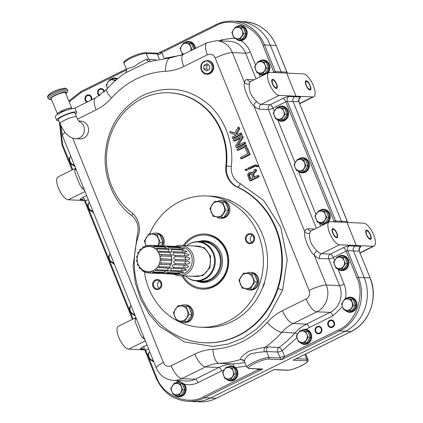 <?xml version="1.0" encoding="UTF-8"?>
<svg xmlns="http://www.w3.org/2000/svg" width="423" height="423" viewBox="0 0 423 423"><rect width="100%" height="100%" fill="white"/><g stroke="black" fill="none" stroke-linecap="round" stroke-linejoin="round"><path stroke-width="0.63" d="M240.343 183.682L263.598 200.359L280.766 227.262L287.222 259.548L282.622 290.051L268.029 317.266L256.735 328.914L243.267 338.04L228.367 343.994L212.991 346.479L184.285 341.9L159.492 326.196L148.912 313.903L140.653 299.204L135.302 282.908L133.118 266.099L137.353 234.665C139.31 226.977 137.47 220.653 131.833 215.698C114.686 203.394 102.466 176.46 105.586 151.534C108.351 126.514 120.777 107.796 142.874 95.381C165.959 85.43 186.85 87.651 205.541 102.054C224.407 116.092 234.395 144.132 231.254 166.482C230.831 174.435 233.861 180.172 240.343 183.682A3.648 1.417 -65.4 0 1 237.53 186.982L236.943 186.955A81.052 73.755 92.6 0 1 275.516 228.383A81.052 73.755 92.6 0 1 204.378 342.757A81.052 73.755 92.6 0 1 140.573 295.191A81.052 73.755 92.6 0 1 138.39 235.743A20.262 18.438 -87.4 0 0 131.653 212.616A65.856 59.929 92.6 0 1 111.535 185.739A65.856 59.929 92.6 0 1 169.332 92.811A65.856 59.929 92.6 0 1 221.176 131.463A65.856 59.929 92.6 0 1 225.856 165.975A20.262 18.438 -87.4 0 0 227.299 176.597A20.262 18.438 -87.4 0 0 236.943 186.955M126.456 69.161L124.108 63.339A12.563 2.342 158 0 1 130.554 58.4A12.563 2.342 158 0 1 146.215 53.457A1.216 1.105 -87.4 0 0 145.258 52.743C141.985 52.769 137.057 54.308 130.474 57.354C124.997 60.33 122.876 62.329 124.108 63.339M126.535 69.287C126.366 68.96 128.83 68.114 133.927 66.749C138.517 63.323 142.651 60.901 146.332 59.484L148.616 59.405L150.239 61.213M144.809 339.526A12.664 4.69 -116.3 0 1 142.366 337.464C141.023 336.01 139.474 332.848 137.708 327.984C135.767 323.706 134.911 320.904 135.138 319.566L136.333 318.54M135.936 317.562L118.398 326.249A12.664 4.69 63.7 0 0 118.768 337.358A12.664 4.69 63.7 0 0 128.677 349.134L145.359 340.875M84.473 190.181A12.664 4.69 -116.3 0 1 82.03 188.119C80.687 186.665 79.133 183.508 77.372 178.638C75.431 174.366 74.57 171.558 74.797 170.22L75.997 169.2M75.601 168.222L58.057 176.904A12.664 4.69 63.7 0 0 58.427 188.018A12.664 4.69 63.7 0 0 68.336 199.793L85.018 191.534M339.521 244.753A12.664 4.69 -116.3 0 1 329.617 232.978A12.664 4.69 -116.3 0 1 329.242 221.864A12.664 4.69 -116.3 0 1 330.199 221.678L346.992 222.44L356.314 245.514L339.521 244.753L321.475 253.689A3.648 3.321 -87.4 0 0 319.783 258.511C318.17 258.405 316.298 257.232 314.173 254.99C310.493 253.282 302.672 235.193 304.856 231.936L253.832 105.644C250.152 103.942 242.337 85.853 244.515 82.591L232.396 52.595A20.262 18.438 -87.4 0 0 216.444 40.703L229.694 41.301A20.262 18.438 -87.4 0 1 245.647 53.192L232.396 52.595A13.779 2.57 -22 0 0 215.217 58.014L309.113 290.416A6.482 5.901 92.6 0 1 306.104 298.992L282.458 310.699C276.663 313.58 271.545 317.53 267.103 322.538C252.129 339.019 234.099 347.949 213.012 349.319C206.678 349.641 200.613 351.233 194.807 354.088L171.162 365.8A6.482 5.901 92.6 0 1 163.378 362.564L72.687 138.104M314.622 229.102L307.775 228.795C306.194 228.758 305.221 229.805 304.856 231.936C306.252 233.417 307.928 233.792 309.885 233.052C309.213 234.591 309.472 237.694 310.672 242.353C313.226 246.826 315.373 249.692 317.118 250.95A12.664 4.69 63.7 0 0 321.475 253.689L330.458 254.096A3.648 3.321 -87.4 0 0 328.761 258.918A3.648 0.682 158 0 0 333.308 257.485L334.545 260.536M279.185 95.408A12.664 4.69 -116.3 0 1 269.277 83.638A12.664 4.69 -116.3 0 1 268.906 72.523A12.664 4.69 -116.3 0 1 269.863 72.338L286.651 73.094L295.973 96.169L279.185 95.408L261.134 104.344A3.648 3.321 -87.4 0 0 259.442 109.171C257.834 109.06 255.963 107.886 253.832 105.644C253.969 104.021 254.953 102.673 256.782 101.61A12.664 4.69 63.7 0 0 261.134 104.344L270.117 104.751A3.648 3.321 -87.4 0 0 268.425 109.578A3.648 0.682 158 0 0 272.972 108.14L274.21 111.201M268.906 72.523L250.305 81.591A3.648 3.321 92.6 0 1 247.434 79.45C245.853 79.418 244.88 80.46 244.515 82.591C245.911 84.077 247.592 84.447 249.549 83.706C248.872 85.25 249.136 88.349 250.337 93.012C252.885 97.486 255.037 100.346 256.782 101.61M236.156 27.104A7.598 6.916 92.6 0 1 240.613 25.576A7.598 6.916 92.6 0 1 246.598 30.038A7.598 6.916 92.6 0 1 241.015 40.714C245.16 43.305 248.216 46.99 250.194 51.759A3.648 0.682 -22 0 1 245.647 53.192L256.031 78.895M235.32 38.519L239.91 40.756L241.015 40.714M235.86 38.583A7.598 6.916 -87.4 0 0 240.174 40.767M184.417 42.987A7.598 6.916 92.6 0 1 188.88 41.465A7.598 6.916 92.6 0 1 194.86 45.922A7.598 6.916 92.6 0 1 195.431 48.428M135.223 315.796A7.598 6.916 92.6 0 1 132.885 314.088M133.425 314.152A7.598 6.916 -87.4 0 0 135.106 315.505M93.536 212.61A7.598 6.916 92.6 0 1 91.199 210.903M91.738 210.966A7.598 6.916 -87.4 0 0 93.42 212.32M114.379 264.201A7.598 6.916 92.6 0 1 112.042 262.498M112.581 262.556A7.598 6.916 -87.4 0 0 114.263 263.915M74.887 166.461A7.598 6.916 92.6 0 1 72.555 164.759M73.089 164.817A7.598 6.916 -87.4 0 0 74.771 166.17M153.872 361.945A7.598 6.916 92.6 0 1 151.534 360.237M152.069 360.301A7.598 6.916 -87.4 0 0 153.75 361.654M65.237 132.542A13.779 2.57 -22 0 0 62.414 135.582L156.309 367.984C159.667 375.508 165.419 379.643 173.567 380.393L186.813 380.991A20.262 18.438 -87.4 0 0 195.188 379.209A3.648 1.354 -116.3 0 1 198.043 382.598C193.649 384.724 189.113 385.253 184.433 384.179A7.598 6.916 92.6 0 1 185.581 386.13A7.598 6.916 92.6 0 1 178.913 396.853A7.598 6.916 92.6 0 1 174.308 394.617M174.847 394.675A7.598 6.916 -87.4 0 0 179.167 396.859M246.45 366.149L235.495 367.566A7.598 6.916 92.6 0 1 237.319 370.241A7.598 6.916 92.6 0 1 230.646 380.964A7.598 6.916 92.6 0 1 226.041 378.728M226.58 378.791A7.598 6.916 -87.4 0 0 230.9 380.97M243.146 359.936L240.412 359.55C240.185 357.932 242.85 355.235 248.412 351.465C254.916 349.266 260.468 347.891 265.068 347.341A101.319 92.193 -87.4 0 0 281.781 332.346A40.529 36.88 92.6 0 1 293.234 323.51L306.485 324.108A3.648 1.354 -116.3 0 1 309.335 327.502L306.078 329.353A7.598 6.916 92.6 0 1 311.132 333.699A7.598 6.916 92.6 0 1 304.46 344.422A7.598 6.916 92.6 0 1 299.854 342.186M300.393 342.249A7.598 6.916 -87.4 0 0 304.713 344.428M345.877 298.67A7.598 6.916 92.6 0 1 350.334 297.147A7.598 6.916 92.6 0 1 356.319 301.604A7.598 6.916 92.6 0 1 349.647 312.327A7.598 6.916 92.6 0 1 345.046 310.091M345.58 310.154A7.598 6.916 -87.4 0 0 349.9 312.333M337.908 256.962A7.598 6.916 92.6 0 1 342.371 255.434A7.598 6.916 92.6 0 1 348.351 259.896A7.598 6.916 92.6 0 1 341.684 270.62A7.598 6.916 92.6 0 1 338.088 269.308L344.089 284.161C345.982 288.967 346.426 293.943 345.411 299.093M337.052 268.378L338.088 269.308M337.617 268.441A7.598 6.916 -87.4 0 0 341.937 270.625M258.929 61.478A7.598 6.916 92.6 0 1 263.392 59.955A7.598 6.916 92.6 0 1 269.372 64.412A7.598 6.916 92.6 0 1 267.706 73.116M263.688 75.104A7.598 6.916 92.6 0 1 262.704 75.135A7.598 6.916 92.6 0 1 259.109 73.829L260.304 76.78M258.072 72.899L259.109 73.829M258.638 72.962A7.598 6.916 -87.4 0 0 262.958 75.146M298.421 159.222A7.598 6.916 92.6 0 1 302.879 157.694A7.598 6.916 92.6 0 1 308.864 162.157A7.598 6.916 92.6 0 1 302.191 172.88A7.598 6.916 92.6 0 1 298.596 171.569L315.896 214.387M297.565 170.638L298.596 171.569M298.125 170.702A7.598 6.916 -87.4 0 0 302.445 172.885M277.578 107.627A7.598 6.916 92.6 0 1 282.035 106.104A7.598 6.916 92.6 0 1 288.015 110.562A7.598 6.916 92.6 0 1 281.348 121.285A7.598 6.916 92.6 0 1 277.752 119.973L295.053 162.797M276.721 119.043L277.752 119.973M277.282 119.106A7.598 6.916 -87.4 0 0 281.602 121.29M319.265 210.813A7.598 6.916 92.6 0 1 323.727 209.29A7.598 6.916 92.6 0 1 329.707 213.747A7.598 6.916 92.6 0 1 328.021 222.472M324.055 224.433A7.598 6.916 92.6 0 1 323.04 224.47A7.598 6.916 92.6 0 1 319.444 223.159L320.639 226.125M318.408 222.228L319.444 223.159M318.974 222.297A7.598 6.916 -87.4 0 0 323.288 224.476M87.762 101.737A3.162 2.876 92.6 0 1 85.742 99.944A3.162 2.876 92.6 0 1 88.518 95.482A3.162 2.876 92.6 0 1 91.008 97.338A3.162 2.876 92.6 0 1 90.866 100.198M99.347 95.72A3.807 3.463 92.6 0 1 97.861 93.948A3.807 3.463 92.6 0 1 101.197 88.576A3.807 3.463 92.6 0 1 104.195 90.813A3.807 3.463 92.6 0 1 104.439 91.691M333.784 322.485A3.162 2.876 92.6 0 1 331.008 326.947A3.162 2.876 92.6 0 1 328.523 325.091A3.162 2.876 92.6 0 1 331.294 320.629A3.162 2.876 92.6 0 1 333.784 322.485M321.67 328.486A3.807 3.463 92.6 0 1 318.329 333.853A3.807 3.463 92.6 0 1 315.336 331.621A3.807 3.463 92.6 0 1 318.672 326.249A3.807 3.463 92.6 0 1 321.67 328.486M333.091 233.136A4.278 1.586 63.7 0 0 336.761 237.049A4.278 1.586 63.7 0 0 336.634 233.295A4.278 1.586 63.7 0 0 332.964 229.382A4.278 1.586 63.7 0 0 333.091 233.136M272.756 83.802A4.278 1.586 63.7 0 0 276.425 87.714A4.278 1.586 63.7 0 0 276.298 83.96A4.278 1.586 63.7 0 0 272.629 80.053A4.278 1.586 63.7 0 0 272.756 83.802M241.961 134.218L240.951 134.176L232.518 138.353L233.528 138.395L241.961 134.218L241.496 133.065L240.486 133.023L237.615 134.44L235.817 133.721L236.822 133.763L239.783 128.835L239.164 127.297L238.154 127.254L238.778 128.793L239.783 128.835M234.691 132.933L229.721 131.426L234.532 133.203L238.154 127.254M238.017 134.244L236.822 133.763M245.689 143.45L244.684 143.402L236.246 147.579L237.255 147.627L245.689 143.45L245.224 142.297L244.214 142.25L236.859 145.893L242.273 137.443L243.283 137.491L242.58 135.757L241.575 135.714L242.273 137.443M236.246 147.579L235.548 145.85L240.782 137.491L233.607 141.044L234.612 141.086L240.29 138.279M238.376 145.142L243.283 137.491M238.345 150.318L246.778 146.141L246.313 144.989L245.303 144.941L236.869 149.118L237.335 150.271L238.345 150.318M250.194 154.601L247.397 147.68L246.392 147.632L249.189 154.559L250.194 154.601L241.76 158.778L240.756 158.731L249.189 154.559M246.392 170.02L245.493 170.464L246.498 170.506L247.397 170.062L247.011 169.1L246.001 169.057L246.392 170.02L247.397 170.062M256.703 166.757L258.427 166.451L257.681 165.663L256.571 165.06L254.873 164.896L256.338 165.324L257.417 166.403L256.703 166.757L255.518 165.959L254.286 166.107L248.185 169.131L249.189 169.174L255.762 166.059M259.13 176.714L258.665 175.561L257.655 175.513L258.12 176.671L249.686 180.843L250.696 180.891L259.13 176.714L258.12 176.671M252.166 172.669L250.12 172.325L251.743 173.134L255.169 169.364L256.179 169.406L256.719 170.755L253.573 174.16L254.709 176.973M232.518 138.353L232.053 137.195L236.182 135.154L230.345 132.965L229.721 131.426M238.778 128.793L235.817 133.721M233.607 141.044L233.142 139.886L241.575 135.714M246.778 146.141L245.768 146.099L237.335 150.271M240.756 158.731L240.285 157.578L247.645 153.935L245.314 148.166L246.392 147.632M255.291 166.154L254.286 166.107M248.185 169.131L247.793 168.169L254.873 164.896M255.169 169.364L255.714 170.707L252.568 174.112L253.89 177.38L257.655 175.513M249.686 180.843L247.614 175.18L248.327 173.213L250.12 172.325M255.714 170.707L256.719 170.755M252.568 174.112L253.573 174.16M165.583 71.26A13.779 5.695 87.2 0 1 170.617 57.755L147.87 61.948L125.361 72.936C118.556 77.509 112.391 82.924 106.871 89.174A13.779 3.786 41.4 0 0 111.492 98.036C126.466 81.554 144.497 72.629 165.583 71.26C171.918 70.937 177.983 69.346 183.788 66.485L207.434 54.779A6.482 5.901 92.6 0 1 215.217 58.014M240.951 134.176L240.486 133.023M244.684 143.402L244.214 142.25M245.768 146.099L245.303 144.941M246.001 169.057L245.102 169.501L245.493 170.464M255.534 165.964L255.08 165.943M251.336 174.26L250.924 173.774L249.792 173.642L248.592 174.926L250.12 179.246L252.811 177.914L251.336 174.26M252.082 172.589L251.072 172.547M264.454 351.851C263.772 350.001 263.978 348.499 265.068 347.341L267.886 346.976C266.458 348.171 266.046 349.689 266.643 351.529L264.454 351.851C260.256 351.978 255.439 352.719 250.014 354.072C245.758 357.514 243.971 360.042 244.658 361.654M246.942 367.36A12.563 2.342 -22 0 1 255.492 361.427A12.563 2.342 -22 0 1 269.044 357.477A1.216 1.105 -87.4 0 1 268.483 359.085C266.797 358.72 262.08 360.206 254.334 363.553C248.412 366.974 246.831 368.602 249.591 368.438A1.216 1.105 -87.4 0 1 249.089 368.544L246.942 367.36L243.891 360.491L240.412 359.55A101.319 92.193 -87.4 0 1 219.172 363.341A13.779 5.695 -92.8 0 1 213.012 349.319M255.566 165.012L256.571 165.06M250.945 178.839L249.649 175.64L248.645 175.593M184.433 384.179L179.579 381.668L178.511 381.715L176.788 380.536M235.495 367.566L233.94 366.508L231.058 365.768L226.739 367.301M267.886 346.976L278.963 347.479A3.648 3.321 -87.4 0 0 277.726 352.031L266.643 351.529L269.044 357.477L280.126 357.98L277.726 352.031A3.648 0.682 -22 0 0 279.682 351.64A3.648 0.682 -22 0 0 282.273 350.598A3.648 1.232 54.4 0 0 278.963 347.479A101.319 92.193 -87.4 0 0 295.027 332.943L281.781 332.346A13.779 3.786 -138.6 0 1 267.103 322.538M306.078 329.353L305.126 329.242L300.378 330.754M256.338 165.324L257.343 165.367M249.649 175.64L249.803 174.413L250.76 173.705M249.596 174.974L248.592 174.926M272.978 72.476L273.787 72.079L263.011 45.414C257.232 26.924 231.455 16.211 215.82 25.803L161.84 52.526L164.182 58.311M240.867 25.592A7.598 6.916 -87.4 0 0 236.658 27.125M189.134 41.48A7.598 6.916 -87.4 0 0 184.925 43.014M126.657 69.943L80.878 92.605L69.161 101.88M59.907 123.331L62.62 144.618L72.73 169.639M110.604 79.529A7.598 6.916 92.6 0 1 115.067 78.006A7.598 6.916 92.6 0 1 117.663 78.694M115.32 78.022A7.598 6.916 -87.4 0 0 111.112 79.556M144.523 349.853L128.677 349.134M84.188 200.507L68.336 199.793M175.138 383.196A7.598 6.916 92.6 0 1 178.511 381.715M148.61 348.922L145.739 350.344L156.515 377.015C162.295 395.51 188.071 406.217 203.712 396.626L257.686 369.908L257.284 368.919M179.838 381.689A7.598 6.916 -87.4 0 0 175.645 383.217M231.46 365.8A7.598 6.916 -87.4 0 0 227.378 367.333M296.888 337.771L282.273 350.598L284.674 356.547L338.654 329.824C355.537 323.315 365.504 294.91 356.906 277.811L346.13 251.14L333.308 257.485A3.648 1.354 -116.3 0 0 331.918 255.117A3.648 1.354 -116.3 0 0 330.458 254.096L343.275 247.746C345.845 246.546 347.865 245.906 349.34 245.837L355.13 246.096L356.314 245.514L355.135 246.107L360.93 246.371L359.687 248.047M305.395 329.258A7.598 6.916 -87.4 0 0 301.192 330.791M350.588 297.163A7.598 6.916 -87.4 0 0 346.379 298.696M342.625 255.455A7.598 6.916 -87.4 0 0 338.416 256.983M263.64 59.971A7.598 6.916 -87.4 0 0 259.436 61.504M342.043 222.212A3.648 3.321 92.6 0 1 341.43 221.203L293.102 101.578A3.648 3.321 92.6 0 1 294.794 96.756L295.973 96.169L294.799 96.761L300.589 97.026L299.352 98.707M303.132 157.71A7.598 6.916 -87.4 0 0 298.924 159.244M282.289 106.12A7.598 6.916 -87.4 0 0 278.08 107.648M323.976 209.306A7.598 6.916 -87.4 0 0 319.767 210.834M256.671 165.62L257.681 165.663M249.803 174.413L248.793 174.366M159.349 59.051L157.293 53.959C158.821 54.942 160.338 54.461 161.84 52.526L158.392 53.15M155.955 59.738L148.616 59.405L146.215 53.457L157.293 53.959L157.848 53.446M158.276 53.203L145.258 52.743M263.011 45.414L264.528 44.933L270.318 45.198A40.529 36.88 -87.4 0 0 238.419 21.414A40.529 36.88 92.6 0 1 270.318 45.198L281.094 71.868L270.318 45.198L276.113 45.457L286.889 72.132L281.094 71.868A3.648 3.321 92.6 0 0 281.702 72.872M353.438 250.924A3.648 3.321 92.6 0 1 355.13 246.096A3.648 3.321 92.6 0 0 353.443 250.934L364.214 277.594L353.438 250.924L347.648 250.659L346.13 251.14A3.648 1.354 -116.3 0 0 343.275 247.746M294.36 359.608L351.185 331.479L345.395 331.214A40.529 36.88 -87.4 0 0 364.214 277.594A40.529 36.88 92.6 0 1 345.395 331.214L210.453 398.022L345.395 331.214L339.6 330.955L281.575 359.677L280.126 357.98C280.814 356.885 282.331 356.404 284.674 356.547L281.575 359.677L268.483 359.085M203.712 396.626A1.216 0.449 63.7 0 0 204.658 397.757L216.243 398.281A40.529 36.88 92.6 0 1 199.497 401.85L193.702 401.586A40.529 36.88 -87.4 0 0 210.453 398.022A40.529 36.88 92.6 0 1 193.702 401.586L187.912 401.327A40.529 36.88 -87.4 0 0 204.658 397.757L262.683 369.03L257.686 369.908L258.284 368.962M249.089 368.544L262.683 369.03L249.591 368.438M258.427 166.451L257.417 166.403M249.792 173.642L250.696 173.679M250.263 173.953L249.253 173.906M332.764 233.121A5.065 1.877 -116.3 0 1 332.615 228.674A5.065 1.877 -116.3 0 1 336.962 233.311A5.065 1.877 -116.3 0 1 337.11 237.758A5.065 1.877 -116.3 0 1 332.764 233.121M272.428 83.786A5.065 1.877 -116.3 0 1 272.28 79.344A5.065 1.877 -116.3 0 1 276.626 83.976A5.065 1.877 -116.3 0 1 276.774 88.423A5.065 1.877 -116.3 0 1 272.428 83.786M207.302 60.558A6.837 6.223 92.6 0 1 207.778 60.558A6.837 6.223 92.6 0 1 213.16 64.571A6.837 6.223 92.6 0 1 207.159 74.221A6.837 6.223 92.6 0 1 206.688 74.178M86.969 102.128A3.802 3.458 92.6 0 1 85.213 100.209A3.802 3.458 92.6 0 1 88.544 94.847A3.802 3.458 92.6 0 1 91.537 97.073A3.802 3.458 92.6 0 1 91.659 99.807M327.989 325.356A3.802 3.458 92.6 0 1 331.325 319.994A3.802 3.458 92.6 0 1 334.318 322.22A3.802 3.458 92.6 0 1 330.982 327.582A3.802 3.458 92.6 0 1 327.989 325.356M99.463 95.64A3.802 3.458 92.6 0 1 98.115 93.954A3.802 3.458 92.6 0 1 101.388 88.592M99.918 95.339A3.194 2.903 92.6 0 1 98.369 93.695A3.194 2.903 92.6 0 1 99.849 89.47A3.194 2.903 92.6 0 1 103.683 91.061A3.194 2.903 92.6 0 1 103.926 92.166M318.519 333.853A3.802 3.458 92.6 0 1 315.59 331.627A3.802 3.458 92.6 0 1 318.863 326.265M315.844 331.368A3.194 2.903 92.6 0 1 317.329 327.143A3.194 2.903 92.6 0 1 321.157 328.734A3.194 2.903 92.6 0 1 319.677 332.959A3.194 2.903 92.6 0 1 315.844 331.368M356.314 245.52L346.992 222.45L363.785 223.207A12.664 4.69 -116.3 0 1 373.689 234.982A12.664 4.69 -116.3 0 1 374.064 246.096A12.664 4.69 -116.3 0 1 373.107 246.281L356.314 245.52M293.102 101.589L341.435 221.213L335.64 220.943L287.307 101.319A3.648 3.321 92.6 0 1 288.999 96.492L294.794 96.756A3.648 3.321 92.6 0 0 293.102 101.589L298.897 101.853L347.225 221.478L341.435 221.213M295.978 96.18L286.657 73.105L303.444 73.866A12.664 4.69 -116.3 0 1 313.353 85.642A12.664 4.69 -116.3 0 1 313.723 96.751A12.664 4.69 -116.3 0 1 312.766 96.941L295.978 96.18M273.39 369.993L274.268 369.554L287.365 370.151C292.848 370.712 312.904 360.782 306.257 360.798L293.16 360.206L295.254 359.196M370.014 238.63A4.278 1.586 63.7 0 0 370.337 238.567A4.278 1.586 63.7 0 0 370.046 234.421A4.278 1.586 63.7 0 0 366.868 230.842A4.278 1.586 63.7 0 0 366.545 230.905A4.278 1.586 63.7 0 0 366.836 235.051A4.278 1.586 63.7 0 0 370.014 238.63M309.678 89.295A4.278 1.586 63.7 0 0 310.001 89.232A4.278 1.586 63.7 0 0 309.71 85.086A4.278 1.586 63.7 0 0 306.532 81.507A4.278 1.586 63.7 0 0 306.21 81.57A4.278 1.586 63.7 0 0 306.501 85.716A4.278 1.586 63.7 0 0 309.678 89.295M293.774 359.925L351.28 331.458A1.216 0.449 -116.3 0 1 351.185 331.479A40.529 36.88 92.6 0 0 370.009 277.858L358.424 277.335L347.648 250.659A3.648 3.321 92.6 0 1 349.34 245.837M273.84 369.797L216.338 398.265A1.216 0.449 -116.3 0 1 216.243 398.281L273.707 369.861M370.305 239.349C367.714 239.513 363.754 229.715 366.577 230.123C369.168 229.959 373.128 239.756 370.305 239.349L370.685 239.275M366.191 230.197L366.577 230.123M309.969 90.014C307.378 90.178 303.418 80.381 306.241 80.788C308.832 80.624 312.793 90.427 309.969 90.014L310.355 89.94M305.861 80.862L306.241 80.788M193.671 245.948L204.166 247.582L210.559 256.158L210.041 267.637L202.739 275.674L192.296 276.282M163.172 246.535L163.823 245.9A13.88 12.632 92.6 0 1 164.986 246.027L164.949 247.048M165.25 247.756L167.503 246.731A13.88 12.632 92.6 0 1 168.576 247.228L168.655 249.401L170.792 248.719A13.88 12.632 92.6 0 1 171.68 249.544L171.199 251.891L173.393 251.685A13.88 12.632 92.6 0 1 174.017 252.764L172.616 254.625L173.097 255.106L175.069 255.37A13.88 12.632 92.6 0 1 175.381 256.608C173.028 257.75 173.129 258.696 175.682 259.447A13.88 12.632 92.6 0 1 175.645 260.732C173.049 261.335 172.891 262.276 175.175 263.55A13.88 12.632 92.6 0 1 174.794 264.772C172.108 264.777 171.706 265.628 173.589 267.32A13.88 12.632 92.6 0 1 172.896 268.362L170.733 268.013L171.066 270.413A13.88 12.632 92.6 0 1 170.125 271.191L168.042 270.366L167.831 272.56A13.88 12.632 92.6 0 1 166.725 273.004L164.489 271.841M164.177 272.423L164.172 273.57A13.88 12.632 92.6 0 1 163.003 273.639L162.247 272.798M199.143 241.739A20.262 18.438 92.6 0 1 203.722 241.316A20.262 18.438 92.6 0 1 219.674 253.208A20.262 18.438 92.6 0 1 201.887 281.803A20.262 18.438 92.6 0 1 197.367 280.967M186.77 245.636A19.31 17.57 92.6 0 1 187.315 245.224L187.659 244.975A19.638 17.866 92.6 0 1 198.324 241.702L203.431 241.93A19.638 17.866 92.6 0 1 218.892 253.456A19.638 17.866 92.6 0 1 201.66 281.163L196.547 280.93A19.638 17.866 92.6 0 1 186.22 276.705L185.903 276.43A19.31 17.57 92.6 0 1 185.396 275.97M198.324 241.702A19.638 17.866 92.6 0 1 213.779 253.224A19.638 17.866 92.6 0 1 196.547 280.93M187.315 245.224A19.31 17.57 92.6 0 1 213.002 253.335A19.31 17.57 92.6 0 1 207.63 276.51A19.31 17.57 92.6 0 1 185.903 276.43M175.175 246.413A15.18 13.816 92.6 0 1 180.827 245.366A15.18 13.816 92.6 0 1 192.777 254.276A15.18 13.816 92.6 0 1 179.452 275.701A15.18 13.816 92.6 0 1 173.89 274.13M138.247 252.245L138.998 252.256A12.701 11.558 -87.4 0 0 137.961 254.45L137.708 253.388A13.88 12.632 92.6 0 1 138.247 252.245L139.03 252.261L139.717 251.22A12.653 11.516 92.6 0 1 141.314 249.433L142.255 248.655A12.653 11.516 92.6 0 1 143.92 247.624L143.92 247.624A12.653 11.516 92.6 0 1 144.09 247.54L144.09 247.54A12.653 11.516 92.6 0 1 144.259 247.46L145.359 247.016A12.653 11.516 92.6 0 1 147.59 246.519L148.759 246.456A12.653 11.516 92.6 0 1 151.016 246.699L152.148 247.016A12.653 11.516 92.6 0 1 154.236 247.984L155.23 248.655A12.653 11.516 92.6 0 1 156.959 250.257L157.726 251.22A12.653 11.516 92.6 0 1 158.942 253.314L159.418 254.482A12.653 11.516 92.6 0 1 160.016 256.888L160.153 258.162A12.653 11.516 92.6 0 1 160.079 260.658L159.868 261.922A12.653 11.516 92.6 0 1 159.127 264.29L158.588 265.433A12.653 11.516 92.6 0 1 157.245 267.463L156.42 268.383A12.653 11.516 92.6 0 1 154.601 269.89L153.57 270.509A12.653 11.516 92.6 0 1 153.401 270.593L153.401 270.593A12.653 11.516 92.6 0 1 153.232 270.678L153.232 270.678A12.653 11.516 92.6 0 1 151.429 271.365L150.281 271.619A12.653 11.516 92.6 0 1 148.008 271.746L146.85 271.619A12.653 11.516 92.6 0 1 144.65 271.006L143.577 270.509A12.653 11.516 92.6 0 1 141.647 269.208L140.753 268.383A12.653 11.516 92.6 0 1 139.262 266.511L138.638 265.433A12.653 11.516 92.6 0 1 138.184 264.46L138.184 264.46A12.653 11.516 92.6 0 1 138.125 264.322A12.653 11.516 92.6 0 1 138.072 264.185A12.653 11.516 92.6 0 1 137.718 263.159L137.412 261.922A12.653 11.516 92.6 0 1 137.147 259.447L137.184 258.162A12.653 11.516 92.6 0 1 137.597 255.704L137.977 254.487A12.653 11.516 92.6 0 1 139.03 252.261L139.225 252.293M138.162 264.481L138.162 264.481A12.701 11.558 -87.4 0 0 138.612 265.438L137.861 265.427A13.88 12.632 92.6 0 1 137.612 264.851A13.88 12.632 92.6 0 1 137.385 264.259L137.702 263.196A12.701 11.558 -87.4 0 0 138.051 264.206L138.051 264.206M138.844 265.411L137.861 265.427M160.571 273.411A13.88 12.632 92.6 0 1 159.402 273.475L149.113 273.009L148.045 271.793A12.701 11.558 -87.4 0 0 150.287 271.666L150.281 272.941L160.571 273.411L161.105 272.745M153.438 270.635L153.438 270.635A12.701 11.558 -87.4 0 0 153.591 270.561L153.94 271.931L164.23 272.396A13.88 12.632 92.6 0 1 163.13 272.84L152.84 272.375L151.476 271.402A12.701 11.558 -87.4 0 0 153.269 270.72L153.269 270.72M164.23 272.396L164.944 270.958M167.466 270.249A13.88 12.632 92.6 0 1 166.53 271.027L156.24 270.561L154.659 269.922A12.701 11.558 -87.4 0 0 156.457 268.431L157.176 269.784L167.466 270.249L168.285 268.156M169.988 267.156A13.88 12.632 92.6 0 1 169.3 268.198L157.308 267.479A12.701 11.558 -87.4 0 0 158.63 265.475L159.698 266.691L169.988 267.156C169.803 265.528 170.205 264.676 171.193 264.608L159.196 264.29A12.701 11.558 -87.4 0 0 159.926 261.953L161.285 262.926L171.574 263.392A13.88 12.632 92.6 0 1 171.193 264.608M171.574 263.392C170.987 262.175 171.141 261.234 172.05 260.573L161.76 260.103L160.143 260.642A12.701 11.558 -87.4 0 0 160.217 258.178L161.798 258.818L172.087 259.288A13.88 12.632 92.6 0 1 172.05 260.573M172.087 259.288C171.22 258.596 171.119 257.649 171.78 256.449L161.491 255.978L160.074 256.856A12.701 11.558 -87.4 0 0 159.482 254.487L171.474 255.212A13.88 12.632 92.6 0 1 171.78 256.449M171.474 255.212L170.49 254.53L170.421 252.605L160.132 252.134L158.995 253.277A12.701 11.558 -87.4 0 0 157.79 251.209L169.792 251.526A13.88 12.632 92.6 0 1 170.421 252.605M175.069 255.37L185.866 255.862C187.273 256.037 188.309 255.645 188.965 254.688L184.809 253.255L174.017 252.764M163.823 245.9L180.224 246.641A13.88 12.632 92.6 0 1 191.154 254.789A13.88 12.632 92.6 0 1 178.971 274.374L163.003 273.639M163.564 246.149L161.523 246.059M167.503 246.731L181.012 247.09L164.986 246.027M170.792 248.719L181.583 249.205L184.402 248.846L179.373 247.714L168.576 247.228M173.393 251.685L184.708 252.177L187.061 251.659L182.477 250.03L171.68 249.544M175.682 259.447L186.474 259.939C187.87 260.145 189.028 259.706 189.953 258.622C188.764 257.554 187.505 257.047 186.173 257.099L175.381 256.608M175.175 263.55L185.967 264.042C187.32 264.248 188.616 263.82 189.842 262.757C188.938 261.689 187.801 261.176 186.437 261.224L175.645 260.732M173.589 267.32L184.38 267.807C185.697 268.008 187.114 267.632 188.626 266.686C187.992 265.702 186.977 265.226 185.586 265.258L174.794 264.772M171.066 270.413L181.858 270.9L186.416 270.054C186.014 269.24 185.105 268.838 183.688 268.854L172.896 268.362M184.507 268.943L186.062 269.462L183.688 268.854M167.831 272.56L178.622 273.052L183.704 272.322L180.917 271.677L170.125 271.191M164.172 273.57L174.963 274.062L180.219 273.893L166.725 273.004M160.608 273.364L162.844 273.464M168.724 251.474L168.084 249.38L157.795 248.914L156.996 250.21A12.701 11.558 -87.4 0 0 155.289 248.629L156.907 248.09L167.191 248.555A13.88 12.632 92.6 0 1 168.084 249.38M165.562 248.481L164.981 247.064L154.691 246.598L154.258 247.936A12.701 11.558 -87.4 0 0 152.201 246.979L153.618 246.101L163.907 246.567A13.88 12.632 92.6 0 1 164.981 247.064M161.813 246.472L161.385 245.863L151.096 245.398L151.027 246.651A12.701 11.558 -87.4 0 0 148.796 246.408L149.932 245.271L160.222 245.737A13.88 12.632 92.6 0 1 161.385 245.863M156.907 248.09A13.88 12.632 92.6 0 1 157.795 248.914M159.503 251.056A13.88 12.632 92.6 0 1 160.132 252.134M157.504 251.273L157.79 251.209M154.987 248.782L155.289 248.629M151.905 247.228L152.201 246.979M149.657 245.52L147.331 245.419L147.807 246.778M145.512 246.736L143.73 246.657L144.486 247.64M142.16 249.068L140.61 248.999L141.541 249.533M140.991 268.293L140.024 268.795L141.657 268.869M143.82 270.339L143 271.302L144.825 271.386M147.082 271.37L146.522 272.724L148.944 272.835M151.476 271.402L151.201 271.143M154.659 269.922L154.369 269.747M157.308 267.479L157.033 267.394M170.718 254.995L159.482 254.487M153.618 246.101A13.88 12.632 92.6 0 1 154.691 246.598M149.932 245.271A13.88 12.632 92.6 0 1 151.096 245.398M147.585 246.477A12.701 11.558 -87.4 0 0 145.385 246.969L146.184 245.673A13.88 12.632 92.6 0 1 147.331 245.419M143.92 247.582L143.92 247.582A12.701 11.558 -87.4 0 0 142.265 248.602L142.699 247.27A13.88 12.632 92.6 0 1 143.73 246.657M141.293 249.411A12.701 11.558 -87.4 0 0 139.717 251.172L139.786 249.919A13.88 12.632 92.6 0 1 140.61 248.999M136.645 257.369A13.88 12.632 92.6 0 1 136.862 256.105L137.565 255.714A12.701 11.558 -87.4 0 0 137.163 258.141L136.645 257.369M136.698 261.504A13.88 12.632 92.6 0 1 136.56 260.23L137.121 259.468A12.701 11.558 -87.4 0 0 137.385 261.916L136.698 261.504M140.024 268.795A13.88 12.632 92.6 0 1 139.257 267.833L139.262 266.559A12.701 11.558 -87.4 0 0 140.732 268.404M143 271.302A13.88 12.632 92.6 0 1 142.006 270.63L141.652 269.261A12.701 11.558 -87.4 0 0 143.561 270.54M146.522 272.724A13.88 12.632 92.6 0 1 145.39 272.412L144.671 271.058A12.701 11.558 -87.4 0 0 146.839 271.661M150.281 272.941A13.88 12.632 92.6 0 1 149.113 273.009M153.94 271.931A13.88 12.632 92.6 0 1 152.84 272.375M157.176 269.784A13.88 12.632 92.6 0 1 156.24 270.561M159.698 266.691A13.88 12.632 92.6 0 1 159.011 267.733M161.285 262.926A13.88 12.632 92.6 0 1 160.904 264.142M161.798 258.818A13.88 12.632 92.6 0 1 161.76 260.103M161.184 254.746A13.88 12.632 92.6 0 1 161.491 255.978M262.519 287.74A10.131 9.221 -87.4 0 0 264.555 281.919A10.131 9.221 -87.4 0 1 262.519 287.74A10.131 9.221 -87.4 0 0 264.555 281.919A10.131 9.221 -87.4 0 1 262.519 287.74A10.131 9.221 -87.4 0 0 264.555 281.919A10.131 9.221 -87.4 0 1 262.519 287.74A10.131 9.221 -87.4 0 0 264.555 281.919M262.577 287.603A10.131 9.221 -87.4 0 0 264.502 282.093A10.131 9.221 -87.4 0 1 262.577 287.603A10.131 9.221 -87.4 0 0 264.502 282.093M231.524 201.258A10.131 9.221 -87.4 0 0 227.622 199.614A10.131 9.221 -87.4 0 1 231.524 201.258A10.131 9.221 -87.4 0 0 227.622 199.614M231.63 201.306A10.131 9.221 -87.4 0 0 227.6 199.608A10.131 9.221 -87.4 0 1 231.63 201.306A10.131 9.221 -87.4 0 0 227.6 199.608A10.131 9.221 -87.4 0 1 231.63 201.306A10.131 9.221 -87.4 0 0 227.6 199.608A10.131 9.221 -87.4 0 1 231.63 201.306A10.131 9.221 -87.4 0 0 227.6 199.608M262.598 287.55A10.131 9.221 -87.4 0 0 264.481 282.167A10.131 9.221 -87.4 0 1 262.598 287.55A10.131 9.221 -87.4 0 0 264.481 282.167M253.567 236.922A55.725 50.707 -87.4 0 0 253.366 236.478A55.725 50.707 -87.4 0 1 253.567 236.922A55.725 50.707 -87.4 0 0 253.366 236.478M231.481 201.237A10.131 9.221 -87.4 0 0 227.627 199.619A10.131 9.221 -87.4 0 1 231.481 201.237A10.131 9.221 -87.4 0 0 227.627 199.619M262.762 287.127A10.131 9.221 -87.4 0 0 264.322 282.68M253.779 237.657A55.725 50.707 -87.4 0 0 252.97 235.854M231.201 201.105A10.131 9.221 -87.4 0 0 227.69 199.64M160.629 282.479A55.725 50.707 -87.4 0 0 160.962 283.394M153.649 286.313A4.278 3.892 -87.4 0 0 157.018 288.819A4.278 3.892 -87.4 0 0 160.766 282.786A4.278 3.892 -87.4 0 0 157.404 280.28A4.278 3.892 -87.4 0 0 153.649 286.313M159.471 281.052A4.278 3.892 -87.4 0 0 157.848 286.503A4.278 3.892 -87.4 0 0 159.143 288.237M246.424 240.386A4.278 3.892 -87.4 0 0 249.787 242.892A4.278 3.892 -87.4 0 0 253.541 236.859A4.278 3.892 -87.4 0 0 250.173 234.347A4.278 3.892 -87.4 0 0 246.424 240.386M252.245 235.119A4.278 3.892 -87.4 0 0 250.622 240.571A4.278 3.892 -87.4 0 0 251.918 242.31M181.932 275.812A27.627 25.142 -87.4 0 0 215.08 286.048A27.627 25.142 -87.4 0 0 226.596 250.199A27.627 25.142 -87.4 0 0 183.291 245.477M183.085 275.865A26.575 24.185 -87.4 0 0 202.395 288.132L203.151 288.169A26.575 24.185 -87.4 0 0 226.474 250.67A26.575 24.185 -87.4 0 0 205.552 235.072L204.795 235.035A26.575 24.185 -87.4 0 0 184.449 245.53M176.439 320.37A65.702 59.791 92.6 0 1 148.901 288.66A65.702 59.791 92.6 0 1 144.386 271.365M145.459 246.731A65.702 59.791 92.6 0 1 145.819 245.171M149.631 233.782A65.702 59.791 92.6 0 1 206.567 195.949A65.702 59.791 92.6 0 1 258.289 234.506A65.702 59.791 92.6 0 1 200.624 327.222A65.702 59.791 92.6 0 1 177.1 320.724M200.624 327.222L204.822 327.413A65.702 59.791 -87.4 0 0 262.487 234.696A65.702 59.791 -87.4 0 0 210.765 196.14L206.567 195.949M152.994 286.635A5.065 4.611 92.6 0 1 157.435 279.487A5.065 4.611 92.6 0 1 161.427 282.464A5.065 4.611 92.6 0 1 156.981 289.612A5.065 4.611 92.6 0 1 152.994 286.635M245.763 240.708A5.065 4.611 92.6 0 1 250.21 233.559A5.065 4.611 92.6 0 1 254.197 236.531A5.065 4.611 92.6 0 1 249.755 243.68A5.065 4.611 92.6 0 1 245.763 240.708M199.857 281.586A20.87 18.993 -87.4 0 0 203.717 282.453M198.022 241.692A20.87 18.993 92.6 0 1 204.542 240.735A20.87 18.993 92.6 0 1 220.97 252.986A20.87 18.993 92.6 0 1 202.654 282.437A20.87 18.993 92.6 0 1 196.293 280.92M202.395 288.132A26.575 24.185 -87.4 0 0 225.718 250.633A26.575 24.185 -87.4 0 0 204.795 235.035M205.599 240.814A20.87 18.993 -87.4 0 0 201.575 241.359M151.873 233.882A8.846 8.048 92.6 0 1 155.643 233.047A8.846 8.048 92.6 0 1 162.606 238.239A8.846 8.048 92.6 0 1 162.289 246.096M163.336 246.144A8.846 8.048 -87.4 0 0 163.653 238.286A8.846 8.048 -87.4 0 0 156.695 233.094L155.643 233.047M217.47 201.406A8.846 8.048 92.6 0 1 221.245 200.571A8.846 8.048 92.6 0 1 228.209 205.758A8.846 8.048 92.6 0 1 220.446 218.242A8.846 8.048 92.6 0 1 216.312 216.756M220.446 218.242L221.493 218.289A8.846 8.048 -87.4 0 0 229.255 205.805A8.846 8.048 -87.4 0 0 222.292 200.618L221.245 200.571M246.477 273.195A8.846 8.048 92.6 0 1 250.247 272.359A8.846 8.048 92.6 0 1 257.21 277.551A8.846 8.048 92.6 0 1 249.448 290.03A8.846 8.048 92.6 0 1 245.319 288.544M249.448 290.03L250.495 290.078A8.846 8.048 -87.4 0 0 258.263 277.599A8.846 8.048 -87.4 0 0 251.299 272.407L250.247 272.359M180.875 305.67A8.846 8.048 92.6 0 1 184.65 304.835A8.846 8.048 92.6 0 1 191.608 310.027A8.846 8.048 92.6 0 1 183.846 322.506A8.846 8.048 92.6 0 1 179.717 321.02M183.846 322.506L184.899 322.553A8.846 8.048 -87.4 0 0 192.661 310.075A8.846 8.048 -87.4 0 0 185.697 304.883L184.65 304.835M160.872 237.43A7.588 6.905 92.6 0 1 161.56 238.752A7.588 6.905 92.6 0 1 161.993 240.206M146.131 245.752A7.588 6.905 92.6 0 1 149.229 234.823A7.588 6.905 92.6 0 1 157.213 236.684A7.588 6.905 92.6 0 1 157.916 245.631M146.094 245.805L144.365 240.883L149.076 233.755L159.788 234.744L163.014 242.739L160.989 245.805M161.507 245.023A7.588 6.905 92.6 0 1 161.115 245.821M149.076 233.755L159.788 234.744M163.014 242.739L160.243 242.612L157.964 245.636M157.012 234.622L160.243 242.612M226.469 204.954A7.588 6.905 92.6 0 1 227.162 206.276A7.588 6.905 92.6 0 1 227.595 207.73M220.415 216.174A7.588 6.905 92.6 0 1 211.304 212.388A7.588 6.905 92.6 0 1 214.826 202.347A7.588 6.905 92.6 0 1 223.936 206.133A7.588 6.905 92.6 0 1 220.415 216.174M209.961 208.407L214.673 201.279L225.385 202.268L228.616 210.263L223.904 217.39L221.134 217.263L213.192 216.402L209.961 208.407M227.103 212.547A7.588 6.905 92.6 0 1 225.522 214.942M214.673 201.279L225.385 202.268M228.616 210.263L225.845 210.136L221.134 217.263M222.614 202.146L225.845 210.136M255.476 276.742A7.588 6.905 92.6 0 1 256.164 278.064A7.588 6.905 92.6 0 1 256.597 279.518M249.417 287.963A7.588 6.905 92.6 0 1 240.306 284.177A7.588 6.905 92.6 0 1 243.833 274.136A7.588 6.905 92.6 0 1 252.943 277.922A7.588 6.905 92.6 0 1 249.417 287.963M238.969 280.195L243.68 273.068L254.392 274.056L257.623 282.051L252.912 289.179L250.136 289.052L242.199 288.19L238.969 280.195M256.111 284.335A7.588 6.905 92.6 0 1 254.53 286.731M243.68 273.068L254.392 274.056M257.623 282.051L254.847 281.924L250.136 289.052M251.622 273.935L254.847 281.924M189.874 309.218A7.588 6.905 92.6 0 1 190.567 310.545A7.588 6.905 92.6 0 1 190.995 311.994M183.82 320.438A7.588 6.905 92.6 0 1 174.71 316.653A7.588 6.905 92.6 0 1 178.231 306.612A7.588 6.905 92.6 0 1 187.341 310.397A7.588 6.905 92.6 0 1 183.82 320.438M173.367 312.671L178.078 305.543L188.79 306.532L192.021 314.527L187.31 321.654L184.539 321.528L176.597 320.666L173.367 312.671M190.509 316.811A7.588 6.905 92.6 0 1 188.928 319.206M178.078 305.543L188.79 306.532M192.021 314.527L189.25 314.4L184.539 321.528M186.02 306.411L189.25 314.4M79.254 121.491A8.915 8.111 -87.4 0 1 83.68 126.133A8.915 8.111 -87.4 0 1 79.54 137.93A8.915 8.111 -87.4 0 1 75.854 138.712L80.053 138.903A8.915 8.111 -87.4 0 0 80.989 138.887A8.915 8.111 -87.4 0 0 87.878 126.324A8.915 8.111 -87.4 0 0 81.787 121.19A8.915 8.111 -87.4 0 0 80.862 121.089L78.837 120.999M74.961 112.983A8.915 1.66 158 0 0 74.115 112.65A8.915 1.66 158 0 0 64.492 115.453A8.915 1.66 158 0 0 58.427 119.667L60.066 123.728A8.915 1.66 158 0 1 64.64 120.217A8.915 1.66 158 0 1 75.754 116.711A8.915 1.66 158 0 1 76.6 117.044L74.961 112.983M58.845 120.698A10.739 1.999 -22 0 1 57.75 120.751A10.739 1.999 -22 0 1 56.735 120.349A10.739 1.999 -22 0 1 64.042 115.278A10.739 1.999 -22 0 1 75.632 111.899A10.739 1.999 -22 0 1 76.648 112.301A10.739 1.999 -22 0 1 75.379 114.02M76.648 112.301L75.236 108.796A10.739 1.999 158 0 0 74.215 108.394A10.739 1.999 158 0 0 62.625 111.772A10.739 1.999 158 0 0 55.318 116.843L56.735 120.349M65.48 92.764A7.699 1.433 158 0 0 64.751 92.478A7.699 1.433 158 0 0 56.439 94.9A7.699 1.433 158 0 0 51.199 98.538L57.465 114.041A7.699 1.433 -22 0 1 61.414 111.011A7.699 1.433 -22 0 1 71.016 107.981A7.699 1.433 -22 0 1 71.746 108.272L65.48 92.764M204.029 65.221L203.669 68.859L206.355 70.99L209.401 69.483L209.755 65.851L207.069 63.72L204.029 65.221L206.963 65.359L206.609 68.997L208.063 70.149M203.669 68.859L206.609 68.997M208.301 64.693L206.963 65.359M114.073 263.439A6.921 6.297 92.6 0 1 112.782 262.583M93.224 211.844A6.921 6.297 92.6 0 1 91.939 210.987M74.58 165.7A6.921 6.297 92.6 0 1 73.295 164.843M111.376 79.566A6.921 6.297 92.6 0 1 114.749 78.673A6.921 6.297 92.6 0 1 117.007 79.244M117.24 79.048A6.921 6.297 -87.4 0 0 115.537 78.71L114.749 78.673M185.189 43.024A6.921 6.297 92.6 0 1 188.563 42.131A6.921 6.297 92.6 0 1 194.009 46.192A6.921 6.297 92.6 0 1 194.548 48.867M195.32 48.486A6.921 6.297 -87.4 0 0 194.802 46.229A6.921 6.297 -87.4 0 0 189.351 42.168L188.563 42.131M236.928 27.135A6.921 6.297 92.6 0 1 240.301 26.242A6.921 6.297 92.6 0 1 245.747 30.303A6.921 6.297 92.6 0 1 239.672 40.069A6.921 6.297 92.6 0 1 236.066 38.604M239.672 40.069L240.46 40.106A6.921 6.297 -87.4 0 0 246.535 30.34A6.921 6.297 -87.4 0 0 241.089 26.279L240.301 26.242M259.701 61.515A6.921 6.297 92.6 0 1 263.074 60.621A6.921 6.297 92.6 0 1 268.52 64.682A6.921 6.297 92.6 0 1 262.45 74.448A6.921 6.297 92.6 0 1 258.839 72.983M262.45 74.448L263.238 74.48A6.921 6.297 -87.4 0 0 269.314 64.719A6.921 6.297 -87.4 0 0 263.862 60.658L263.074 60.621M278.345 107.664A6.921 6.297 92.6 0 1 281.718 106.77A6.921 6.297 92.6 0 1 287.169 110.831A6.921 6.297 92.6 0 1 281.094 120.592A6.921 6.297 92.6 0 1 277.488 119.133M281.094 120.592L281.882 120.629A6.921 6.297 -87.4 0 0 287.957 110.863A6.921 6.297 -87.4 0 0 282.511 106.802L281.718 106.77M299.193 159.254A6.921 6.297 92.6 0 1 302.567 158.361A6.921 6.297 92.6 0 1 308.013 162.421A6.921 6.297 92.6 0 1 301.937 172.187A6.921 6.297 92.6 0 1 298.331 170.723M301.937 172.187L302.725 172.224A6.921 6.297 -87.4 0 0 308.801 162.458A6.921 6.297 -87.4 0 0 303.354 158.398L302.567 158.361M320.037 210.85A6.921 6.297 92.6 0 1 323.41 209.956A6.921 6.297 92.6 0 1 328.856 214.017A6.921 6.297 92.6 0 1 322.786 223.778A6.921 6.297 92.6 0 1 319.175 222.318M322.786 223.778L323.574 223.815A6.921 6.297 -87.4 0 0 329.644 214.049A6.921 6.297 -87.4 0 0 324.198 209.988L323.41 209.956M338.68 256.994A6.921 6.297 92.6 0 1 342.054 256.1A6.921 6.297 92.6 0 1 347.5 260.161A6.921 6.297 92.6 0 1 341.43 269.927A6.921 6.297 92.6 0 1 337.818 268.468M341.43 269.927L342.218 269.964A6.921 6.297 -87.4 0 0 348.293 260.198A6.921 6.297 -87.4 0 0 342.841 256.137L342.054 256.1M346.649 298.707A6.921 6.297 92.6 0 1 350.022 297.813A6.921 6.297 92.6 0 1 355.468 301.874A6.921 6.297 92.6 0 1 349.393 311.64A6.921 6.297 92.6 0 1 345.787 310.175M349.393 311.64L350.186 311.672A6.921 6.297 -87.4 0 0 356.256 301.911A6.921 6.297 -87.4 0 0 350.81 297.845L350.022 297.813M301.462 330.802A6.921 6.297 92.6 0 1 304.835 329.908A6.921 6.297 92.6 0 1 310.281 333.969A6.921 6.297 92.6 0 1 304.206 343.73A6.921 6.297 92.6 0 1 300.6 342.27M304.206 343.73L304.999 343.767A6.921 6.297 -87.4 0 0 311.069 334.001A6.921 6.297 -87.4 0 0 305.623 329.94L304.835 329.908M227.648 367.344A6.921 6.297 92.6 0 1 231.021 366.45A6.921 6.297 92.6 0 1 236.468 370.511A6.921 6.297 92.6 0 1 230.392 380.277A6.921 6.297 92.6 0 1 226.786 378.812M230.392 380.277L231.18 380.309A6.921 6.297 -87.4 0 0 237.255 370.548A6.921 6.297 -87.4 0 0 231.809 366.482L231.021 366.45M175.91 383.233A6.921 6.297 92.6 0 1 179.283 382.334A6.921 6.297 92.6 0 1 184.729 386.4A6.921 6.297 92.6 0 1 178.659 396.161A6.921 6.297 92.6 0 1 175.048 394.701M178.659 396.161L179.447 396.198A6.921 6.297 -87.4 0 0 185.523 386.432A6.921 6.297 -87.4 0 0 180.071 382.371L179.283 382.334M153.56 361.179A6.921 6.297 92.6 0 1 152.275 360.322M134.916 315.035A6.921 6.297 92.6 0 1 133.631 314.173M110.123 253.673L108.552 256.38L109.552 259.368L110.969 262.371L113.766 262.688A5.684 5.171 92.6 0 1 109.557 259.362A5.684 5.171 92.6 0 1 110.128 253.684M92.917 211.088A5.684 5.171 92.6 0 1 88.714 207.772A5.684 5.171 92.6 0 1 89.285 202.088L87.704 204.79L88.703 207.772L90.125 210.781L92.923 211.098M74.274 164.938A5.684 5.171 92.6 0 1 70.065 161.623A5.684 5.171 92.6 0 1 70.641 155.939L69.06 158.641L70.059 161.628L71.482 164.632L74.279 164.949M107.537 88.428L107.283 87.82A5.684 5.171 92.6 0 1 108.796 81.063A5.684 5.171 92.6 0 1 115.109 80.888M107.564 88.402A5.684 5.171 92.6 0 1 107.289 87.82L106.284 84.838L109.811 79.498L115.802 80.28M109.811 79.498L116.071 80.047M192.37 45.562A5.684 5.171 92.6 0 1 192.983 46.699A5.684 5.171 92.6 0 1 193.337 47.963M183.402 54.387L182.514 54.287L181.097 51.278A5.684 5.171 92.6 0 1 183.741 43.754A5.684 5.171 92.6 0 1 190.567 46.593A5.684 5.171 92.6 0 1 190.715 50.765M183.815 54.181A5.684 5.171 92.6 0 1 181.102 51.278L180.098 48.296L183.624 42.956L189.578 43.601L191.994 49.591L191.291 50.48M183.624 42.956L191.614 43.696L193.845 49.216M189.578 43.601L191.614 43.696M192.999 49.639L191.994 49.591M244.103 29.673A5.684 5.171 92.6 0 1 244.716 30.81A5.684 5.171 92.6 0 1 245.076 32.079M232.835 35.389A5.684 5.171 92.6 0 1 235.479 27.87A5.684 5.171 92.6 0 1 242.3 30.705L243.733 33.703L240.201 39.043L234.252 38.398L231.83 32.407L235.362 27.067L241.311 27.712L242.31 30.699A5.684 5.171 92.6 0 1 239.661 38.223A5.684 5.171 92.6 0 1 232.835 35.389M244.743 35.352A5.684 5.171 92.6 0 1 243.373 37.42M235.362 27.067L243.347 27.807L245.768 33.798L242.236 39.138L240.201 39.043M241.311 27.712L243.347 27.807M245.768 33.798L243.733 33.703M266.881 64.053A5.684 5.171 92.6 0 1 267.495 65.19A5.684 5.171 92.6 0 1 267.849 66.453M255.614 69.769A5.684 5.171 92.6 0 1 258.252 62.244A5.684 5.171 92.6 0 1 265.078 65.084L266.506 68.082L262.979 73.422L257.025 72.777L254.609 66.786L258.136 61.446L264.089 62.091L265.089 65.079A5.684 5.171 92.6 0 1 262.434 72.603A5.684 5.171 92.6 0 1 255.614 69.769M267.516 69.726A5.684 5.171 92.6 0 1 266.152 71.794M258.136 61.446L266.125 62.186L268.542 68.172L265.015 73.517L262.979 73.422M264.089 62.091L266.125 62.186M268.542 68.172L266.506 68.082M285.525 110.202A5.684 5.171 92.6 0 1 286.138 111.339A5.684 5.171 92.6 0 1 286.493 112.603M274.257 115.913A5.684 5.171 92.6 0 1 276.896 108.394A5.684 5.171 92.6 0 1 283.722 111.228L285.15 114.231L281.623 119.572L275.674 118.921L273.253 112.93L276.785 107.59L282.733 108.24L283.733 111.223A5.684 5.171 92.6 0 1 281.084 118.747A5.684 5.171 92.6 0 1 274.257 115.913M286.16 115.876A5.684 5.171 92.6 0 1 284.795 117.943M276.785 107.59L284.769 108.33L287.191 114.321L283.659 119.661L281.623 119.572M282.733 108.24L284.769 108.33M287.191 114.321L285.15 114.231M306.368 161.798A5.684 5.171 92.6 0 1 306.982 162.929A5.684 5.171 92.6 0 1 307.341 164.198M295.101 167.508A5.684 5.171 92.6 0 1 297.744 159.989A5.684 5.171 92.6 0 1 304.565 162.823A5.684 5.171 92.6 0 1 301.927 170.342A5.684 5.171 92.6 0 1 295.101 167.508L294.096 164.526L297.628 159.185L303.577 159.831L305.998 165.821L302.466 171.162L296.518 170.517L295.095 167.513M307.008 167.471A5.684 5.171 92.6 0 1 305.639 169.538M297.628 159.185L305.612 159.926L308.034 165.916L304.502 171.257L302.466 171.162M303.577 159.831L305.612 159.926M308.034 165.916L305.998 165.821M327.212 213.388A5.684 5.171 92.6 0 1 327.83 214.524A5.684 5.171 92.6 0 1 328.185 215.788M315.949 219.098A5.684 5.171 92.6 0 1 318.588 211.579A5.684 5.171 92.6 0 1 325.409 214.413L326.842 217.417L323.309 222.757L317.361 222.107L314.945 216.121L318.471 210.776L324.42 211.426L325.419 214.413A5.684 5.171 92.6 0 1 322.77 221.938A5.684 5.171 92.6 0 1 315.949 219.098M327.851 219.061A5.684 5.171 92.6 0 1 326.487 221.129M318.471 210.776L326.461 211.516L328.877 217.507L325.35 222.847L323.309 222.757M324.42 211.426L326.461 211.516M328.877 217.507L326.842 217.417M345.861 259.537A5.684 5.171 92.6 0 1 346.474 260.674A5.684 5.171 92.6 0 1 346.828 261.937M334.593 265.247A5.684 5.171 92.6 0 1 337.231 257.729A5.684 5.171 92.6 0 1 344.058 260.563L345.485 263.561L341.958 268.906L336.005 268.256L333.588 262.265L337.115 256.925L343.069 257.575L344.068 260.557A5.684 5.171 92.6 0 1 341.414 268.082A5.684 5.171 92.6 0 1 334.593 265.247M346.495 265.21A5.684 5.171 92.6 0 1 345.131 267.278M337.115 256.925L345.105 257.665L347.521 263.656L343.994 268.996L341.958 268.906M343.069 257.575L345.105 257.665M347.521 263.656L345.485 263.561M353.824 301.245A5.684 5.171 92.6 0 1 354.437 302.382A5.684 5.171 92.6 0 1 354.797 303.645M342.556 306.955A5.684 5.171 92.6 0 1 345.2 299.436A5.684 5.171 92.6 0 1 352.021 302.271A5.684 5.171 92.6 0 1 349.382 309.795A5.684 5.171 92.6 0 1 342.556 306.955L341.551 303.978L345.083 298.633L351.032 299.283L353.454 305.274L349.921 310.614L343.973 309.964L342.551 306.961M354.463 306.918A5.684 5.171 92.6 0 1 353.094 308.986M345.083 298.633L353.068 299.378L355.489 305.364L351.957 310.704L349.921 310.614M351.032 299.283L353.068 299.378M355.489 305.364L353.454 305.274M308.637 333.34A5.684 5.171 92.6 0 1 309.25 334.477A5.684 5.171 92.6 0 1 309.61 335.74M297.369 339.05A5.684 5.171 92.6 0 1 300.013 331.532A5.684 5.171 92.6 0 1 306.834 334.366L308.267 337.369L304.734 342.709L298.786 342.059L296.364 336.074L299.896 330.728L305.845 331.378L306.844 334.366A5.684 5.171 92.6 0 1 304.195 341.89A5.684 5.171 92.6 0 1 297.369 339.05M309.276 339.013A5.684 5.171 92.6 0 1 307.907 341.081M299.896 330.728L307.881 331.468L310.302 337.459L306.77 342.799L304.734 342.709M305.845 331.378L307.881 331.468M310.302 337.459L308.267 337.369M234.823 369.882A5.684 5.171 92.6 0 1 235.437 371.019A5.684 5.171 92.6 0 1 235.796 372.282M223.556 375.592A5.684 5.171 92.6 0 1 226.199 368.073A5.684 5.171 92.6 0 1 233.02 370.908L234.453 373.911L230.921 379.251L224.973 378.601L222.551 372.615L226.083 367.27L232.031 367.92L233.031 370.908A5.684 5.171 92.6 0 1 230.382 378.432A5.684 5.171 92.6 0 1 223.556 375.592M235.463 375.555A5.684 5.171 92.6 0 1 234.093 377.623M226.083 367.27L234.067 368.01L236.489 374.001L232.957 379.341L230.921 379.251M232.031 367.92L234.067 368.01M236.489 374.001L234.453 373.911M183.09 385.771A5.684 5.171 92.6 0 1 183.704 386.908A5.684 5.171 92.6 0 1 184.058 388.171M171.823 391.481A5.684 5.171 92.6 0 1 174.461 383.962A5.684 5.171 92.6 0 1 181.287 386.796A5.684 5.171 92.6 0 1 178.643 394.315A5.684 5.171 92.6 0 1 171.823 391.481L170.818 388.499L174.345 383.159L180.298 383.809L182.715 389.8L179.188 395.14L173.234 394.49L171.817 391.487M183.725 391.444A5.684 5.171 92.6 0 1 182.361 393.512M174.345 383.159L182.334 383.899L184.751 389.89L181.224 395.23L179.188 395.14M180.298 383.809L182.334 383.899M184.751 389.89L182.715 389.8M149.615 351.413L148.039 354.125L149.039 357.107L150.461 360.11L153.258 360.433A5.684 5.171 92.6 0 1 149.044 357.102A5.684 5.171 92.6 0 1 149.62 351.423M134.609 314.273A5.684 5.171 92.6 0 1 130.4 310.958A5.684 5.171 92.6 0 1 130.971 305.274L129.396 307.976L130.395 310.963L131.817 313.966L134.614 314.284M204.378 342.757L204.965 342.783A81.052 73.755 -87.4 0 0 277.99 288.772A81.052 73.755 -87.4 0 0 276.103 228.409A81.052 73.755 -87.4 0 0 237.53 186.982A20.262 18.438 -87.4 0 1 227.886 176.624A20.262 18.438 -87.4 0 1 226.442 166.001A65.856 59.929 -87.4 0 0 221.763 131.49A65.856 59.929 -87.4 0 0 169.919 92.838L169.332 92.811M277.99 288.772A3.648 0.444 -161.8 0 1 282.622 290.051M225.856 165.975L231.254 166.482M132.753 213.53A3.648 1.274 -52.4 0 1 131.833 215.698M77.568 119.069L96.137 109.88C101.932 106.993 107.051 103.048 111.492 98.036M216.444 40.703L207.032 42.691A13.779 5.102 63.7 0 0 207.434 54.779M207.032 42.691L183.381 54.398A13.779 5.102 63.7 0 0 183.788 66.485M106.871 89.174L95.735 97.787A13.779 5.102 63.7 0 0 96.137 109.88M156.309 367.984A13.779 2.57 -22 0 1 163.378 362.564M173.567 380.393A20.262 18.438 -87.4 0 0 181.943 378.606A13.779 5.102 -116.3 0 1 171.162 365.8M224.211 369.776L221.689 370.892A3.648 1.354 -116.3 0 0 218.834 367.502L205.589 366.9A40.529 36.88 92.6 0 1 219.172 363.341L232.423 363.939A40.529 36.88 -87.4 0 0 218.834 367.502L195.188 379.209L181.943 378.606L205.589 366.9A13.779 5.102 -116.3 0 1 194.807 354.088M297.417 334.186A3.648 1.005 -138.6 0 0 295.027 332.943A40.529 36.88 -87.4 0 1 306.485 324.108L330.13 312.401L316.885 311.804L293.234 323.51A13.779 5.102 -116.3 0 1 282.458 310.699M342.482 306.781L332.986 315.796A3.648 1.354 -116.3 0 0 330.13 312.401A20.262 18.438 -87.4 0 0 339.542 285.594L326.292 284.996A20.262 18.438 -87.4 0 1 316.885 311.804A13.779 5.102 -116.3 0 1 306.104 298.992M317.118 250.95C315.294 252.018 314.31 253.366 314.173 254.99L326.292 284.996A13.779 2.57 158 0 0 309.113 290.416M146.332 59.484L148.737 61.673M143.815 337.052L142.366 337.464M83.474 187.712L82.03 188.119M233.94 366.508A3.648 1.507 -92.8 0 0 232.423 363.939A101.319 92.193 -87.4 0 0 244.928 362.384M344.089 284.161A3.648 0.682 158 0 1 339.542 285.594L328.761 258.918L319.783 258.511M247.434 79.45L254.281 79.762M316.367 228.24L268.425 109.578L259.442 109.171M221.853 40.946A3.648 1.354 63.7 0 0 221.488 39.831L234.062 38.033M219.452 40.841L221.488 39.831M165.176 58.194L182.064 55.011M135.138 319.566A12.664 4.69 -116.3 0 1 135.973 317.652M74.797 170.22A12.664 4.69 -116.3 0 1 75.638 168.306M221.689 370.892L198.043 382.598M242.675 359.74L241.834 359.873M332.986 315.796L309.335 327.502M329.242 221.864L311.196 230.799A12.664 4.69 63.7 0 0 309.885 233.052M307.775 228.795A3.648 3.321 -87.4 0 0 310.646 230.937L311.196 230.799M250.855 81.459A12.664 4.69 63.7 0 0 249.549 83.706M250.194 51.759L255.566 65.052M146.993 344.919L142.889 346.955C140.547 348.177 139.87 348.875 140.854 349.049L143.735 349.181M88.27 199.582L85.404 200.999L133.071 318.984M86.652 195.579L82.548 197.61C80.211 198.831 79.529 199.529 80.513 199.704L83.394 199.836M333.313 221.821L334.122 221.419L285.789 101.795L272.972 108.14A3.648 1.354 -116.3 0 0 271.582 105.771A3.648 1.354 -116.3 0 0 270.117 104.751L282.939 98.406C285.509 97.2 287.529 96.566 288.999 96.492M215.82 25.803A1.216 0.449 -116.3 0 1 215.783 24.735A1.216 0.449 -116.3 0 1 215.878 24.719A40.529 36.88 -87.4 0 1 232.624 21.15A40.529 36.88 -87.4 0 1 264.528 44.933L275.299 71.598L281.094 71.862M273.951 72.523A3.648 1.354 -116.3 0 0 273.787 72.079L275.299 71.598A3.648 3.321 92.6 0 0 275.912 72.608M62.62 144.618L61.996 145.094L72.053 169.977M80.878 92.605A1.216 0.449 -116.3 0 1 80.841 91.542A1.216 0.449 -116.3 0 1 80.93 91.521M142.889 346.955A3.648 1.354 -116.3 0 1 145.739 350.344L145.115 350.82C143.788 349.054 142.868 348.351 142.361 348.726A3.648 3.321 -87.4 0 0 140.854 349.049M82.548 197.61A3.648 1.354 63.7 0 1 85.404 200.999L84.78 201.48L132.388 319.323M84.78 201.48C83.447 199.709 82.533 199.011 82.02 199.386A3.648 3.321 -87.4 0 0 80.513 199.704M156.515 377.015L155.891 377.496C162.395 392.073 173.07 400.015 187.912 401.327M356.906 277.811L358.424 277.335A40.529 36.88 -87.4 0 1 339.6 330.955A1.216 0.449 63.7 0 1 338.654 329.824M336.248 221.953A3.648 3.321 92.6 0 1 335.64 220.943L334.122 221.419A3.648 1.354 -116.3 0 1 334.286 221.864M293.102 101.578L287.307 101.319L285.789 101.795A3.648 1.354 63.7 0 0 282.939 98.406M353.443 250.934L359.233 251.193L370.12 277.906C378.537 297.374 369.549 323.008 351.28 331.458M370.12 277.906L359.233 251.193A3.648 3.321 92.6 0 1 360.93 246.371M373.107 246.281L359.973 252.785M347.933 222.493L347.225 221.478A3.648 3.321 -87.4 0 0 347.838 222.487M347.341 221.52L298.897 101.853A3.648 3.321 92.6 0 1 300.589 97.026M312.766 96.941L299.632 103.439M287.598 73.147L286.889 72.132A3.648 3.321 -87.4 0 0 287.503 73.142M158.376 53.155L215.783 24.735C221.15 22.102 226.765 20.907 232.624 21.15L244.208 21.673A40.529 36.88 92.6 0 1 276.113 45.457L287.005 72.18M216.407 398.202A1.216 0.449 -116.3 0 1 216.338 398.265C210.971 400.898 205.356 402.093 199.497 401.85M287.365 370.151A1.216 1.105 92.6 0 1 286.863 370.257L274.363 369.691M286.863 370.257C289.369 370.247 292.943 369.316 297.581 367.465L305.009 363.775C307.685 362.077 308.684 360.708 308.013 359.661A12.563 2.342 158 0 0 306.823 359.19L296.237 358.709M306.257 360.798A1.216 1.105 -87.4 0 0 306.823 359.19L304.898 354.421M179.452 275.701L195.992 276.446A15.18 13.816 -87.4 0 0 201.882 275.294A15.18 13.816 -87.4 0 0 209.316 255.027A15.18 13.816 -87.4 0 0 197.367 246.112L180.827 245.366M184.809 253.255L184.497 255.619L185.866 255.862M186.173 257.099C184.661 258.268 184.761 259.214 186.474 259.939M186.437 261.224C184.682 261.853 184.528 262.794 185.967 264.042M185.586 265.258C183.746 265.295 183.344 266.146 184.38 267.807M181.938 268.774L181.858 270.9M178.755 271.582L178.622 273.052M175.259 273.39L174.963 274.062M175.778 246.514L176.005 247.117M179.373 247.714L179.421 249.11M182.477 250.03L182.376 252.092M58.353 113.951L61.89 111.577L71.043 108.822M65.877 93.747L67.706 91.796L67.717 90.575A10.596 1.972 158 0 0 66.712 90.178A10.596 1.972 158 0 0 66.686 90.173A10.596 1.972 158 0 0 55.249 93.525A10.596 1.972 158 0 0 48.063 98.511L50.062 99.627L51.595 99.516M51.574 99.463L50.527 99.516C48.254 99.654 49.554 98.31 54.43 95.487C60.806 92.727 64.703 91.495 66.125 91.786L65.856 93.695M70.355 108.997L62.096 111.587L58.966 113.597M47.545 97.221C47.513 92.51 61.525 88.227 65.2 88.169L67.199 89.279A10.596 1.972 158 0 0 66.194 88.883A10.596 1.972 158 0 0 66.162 88.883A10.596 1.972 158 0 0 54.726 92.23A10.596 1.972 158 0 0 47.545 97.221L48.063 98.511M204.473 61.7C206.784 60.193 209.253 61.235 211.875 64.825C212.515 69.383 211.553 72.106 208.994 72.994L208.957 73.01C206.641 74.517 204.177 73.475 201.554 69.885C200.914 65.327 201.877 62.604 204.436 61.716L204.473 61.7M207.497 60.568A6.821 6.202 92.6 0 1 207.714 60.589A6.821 6.202 92.6 0 1 212.658 64.555A6.821 6.202 92.6 0 1 209.454 73.597A6.821 6.202 92.6 0 1 207.096 74.184A6.821 6.202 92.6 0 1 206.884 74.184M170.617 57.755L183.381 54.398M95.735 97.787L74.305 108.399M62.414 135.582L61.002 125.837M126.451 69.145C126.9 70.488 126.535 71.751 125.367 72.936M243.886 360.486L242.855 359.746M61.996 145.094L59.373 122.009M68.817 101.023L80.841 91.542L126.392 68.991M145.115 350.82L155.891 377.496M360.068 253.023L374.064 246.096M299.733 103.677L313.723 96.751M359.349 251.241C359.259 248.55 359.46 247.381 359.957 247.741L359.259 248.179M299.008 101.895C298.918 99.209 299.124 98.041 299.621 98.395L298.924 98.839M244.208 21.673C259.05 22.985 269.721 30.927 276.224 45.504M308.013 359.661L305.729 354.009M207.434 241.485L203.722 241.316M159.397 254.482L170.744 254.995M138.184 265.47L138.971 265.507M139.336 252.245L138.702 252.219M184.708 252.177L186.977 251.685M186.913 251.706L185.512 252.092M203.526 281.797L208.243 281.776M206.339 241.433L210.046 241.898M79.529 121.761C78.683 121.041 77.71 119.471 76.6 117.044M75.854 138.712C72.73 138.469 69.964 137.226 67.569 134.99C65.798 134.001 63.297 130.247 60.066 123.728M71.804 108.658L71.746 108.272M67.717 90.575L67.199 89.279M57.465 114.041L57.687 114.358M207.714 60.589L204.457 61.145C198.487 63.614 200.253 74.263 206.667 74.178L207.096 74.184"/></g></svg>
